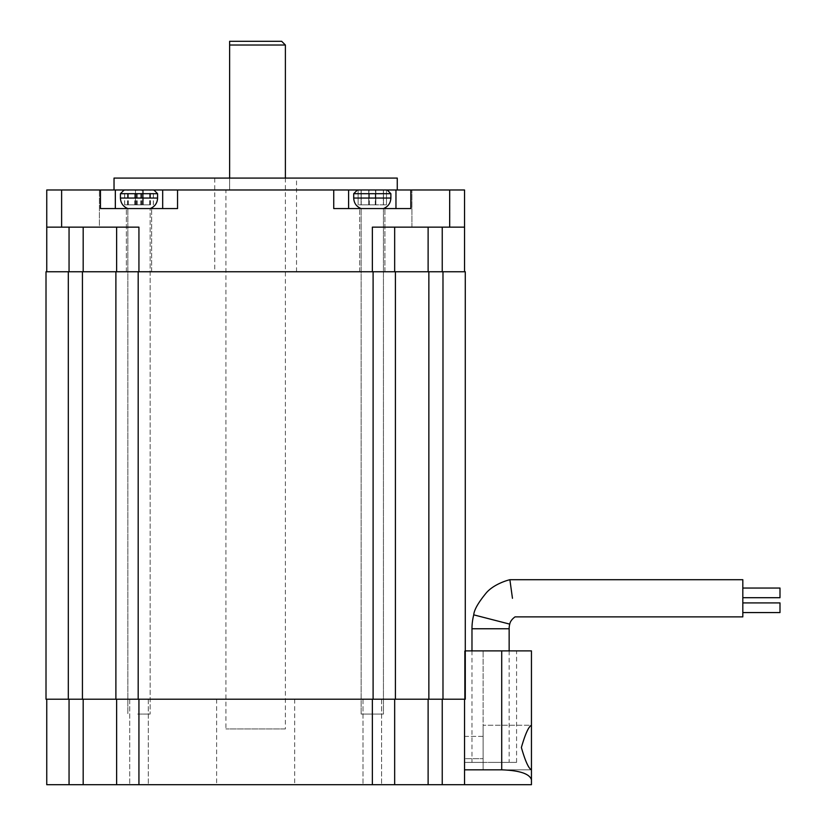 <?xml version="1.0" encoding="UTF-8"?>
<svg xmlns="http://www.w3.org/2000/svg" width="826" height="826" viewBox="0 0 826 826"><rect width="100%" height="100%" fill="white"/><g stroke="black" fill="none" stroke-linecap="round" stroke-linejoin="round"><path stroke-width="0.62" stroke-dasharray="4.13 3.1" d="M442.984 271.754L442.984 699.209L465.286 699.209L465.286 271.754L115.888 271.754L115.888 699.209L68.31 699.209L68.31 271.754L46.008 271.754L46.008 699.209L68.31 699.209M115.888 271.754L115.888 699.209L115.888 271.754L68.31 271.754M395.406 271.754L395.406 699.209L395.406 271.754L395.406 699.209L442.984 699.209M373.104 271.754L373.104 699.209L138.19 699.209L138.19 271.754M115.888 699.209L138.19 699.209M373.104 699.209L395.406 699.209M255.647 784.7L216.619 784.7L255.647 784.7M255.647 699.209L216.619 699.209L255.647 699.209M372.289 784.7L362.996 784.7L372.289 784.7M372.289 699.209L362.996 699.209L372.289 699.209M139.005 784.7L129.713 784.7L139.005 784.7M139.005 699.209L129.713 699.209L139.005 699.209M464.542 699.209L116.631 699.209L464.542 699.209L464.542 784.7L531.448 784.7L531.448 769.832C528.619 768.49 525.264 761.066 521.382 747.551C525.243 734.025 528.599 726.581 531.448 725.228L531.448 769.832L483.127 769.832L483.127 725.228L531.448 725.228L531.448 650.888L464.542 650.888L516.58 650.888L464.542 650.888L464.542 769.832L501.712 769.832C519.647 770.462 529.559 773.766 531.448 779.744M46.752 699.209L46.752 784.7L69.054 784.7L69.054 699.209L46.752 699.209L116.631 699.209L116.631 784.7L138.933 784.7L138.933 699.209M69.054 699.209L116.631 699.209L116.631 784.7L116.631 699.209M442.24 699.209L442.24 784.7L394.663 784.7L394.663 699.209M442.24 784.7L464.542 784.7L464.542 650.888L464.542 762.398L464.542 650.888L465.286 650.888M69.054 784.7L116.631 784.7M372.361 699.209L372.361 784.7L138.933 784.7M372.361 784.7L394.663 784.7M214.76 271.754L296.534 271.754L214.76 271.754L214.76 178.086L296.534 178.086L214.76 178.086M296.534 271.754L296.534 178.086M464.542 227.15L394.663 227.15L394.663 271.754L394.663 227.15L464.542 227.15L372.361 227.15L394.663 227.15L394.663 271.754L116.631 271.754L464.542 271.754L464.542 189.98L410.832 189.98L410.832 208.565L333.745 208.565L348.613 208.565L348.5 189.98L162.681 189.98L162.681 208.565L177.549 208.565L100.473 208.565L115.341 208.565L100.473 208.565L100.473 189.98L46.752 189.98L46.752 271.754L69.054 271.754L46.752 271.754M395.964 208.565L396.077 189.98L396.005 208.565L396.077 189.98L396.077 208.565L396.077 189.98L348.5 189.98L348.5 208.565L396.077 208.565L333.745 208.565L333.745 189.98M410.832 189.98L395.964 189.98M115.341 208.565L115.217 189.98L115.217 208.565L115.217 189.98L162.794 189.98L162.794 208.565L115.217 208.565L162.794 208.565L162.681 189.98M153.419 204.848L153.419 189.98L124.602 189.98L150.012 189.98L150.012 204.848L124.602 204.848L150.012 204.848M358.102 189.98L358.102 204.848L358.102 189.98L386.475 189.98L358.102 189.98L386.475 189.98L358.102 189.98L383.357 189.98L383.378 204.848L386.475 204.848L358.102 204.848L386.475 204.848L375.634 204.848L375.613 189.98L361.22 189.98L361.199 204.848L358.102 204.848L368.943 204.848L368.964 189.98L368.737 204.848L375.469 204.848L375.489 189.98L375.469 204.848L383.357 204.848L383.357 189.98M114.029 189.98L397.265 189.98L114.029 189.98M359.651 271.754L359.651 208.565L384.926 208.565L359.651 208.565L384.926 208.565L359.651 208.565L359.651 271.754L384.926 271.754L384.926 208.565L384.926 271.754L359.651 271.754M126.368 271.754L126.368 208.565L151.643 208.565L126.368 208.565L151.643 208.565L126.368 208.565L126.368 271.754L151.643 271.754L151.643 208.565L151.643 271.754L126.368 271.754M61.475 227.15L61.475 189.98L99.388 189.98L61.475 189.98L99.388 189.98L61.475 189.98L61.475 227.15L99.388 227.15L99.388 189.98L99.388 227.15L61.475 227.15M411.916 227.15L411.916 189.98L449.829 189.98L411.916 189.98L449.829 189.98L411.916 189.98L411.916 227.15L449.829 227.15L449.829 189.98L449.829 227.15L411.916 227.15M464.542 271.754L394.663 271.754M69.054 227.15L116.631 227.15L116.631 271.754L116.631 227.15L116.631 271.754L69.054 271.754L69.054 227.15L46.752 227.15L138.933 227.15L46.752 227.15M116.631 271.754L69.054 271.754M348.572 189.98L348.572 208.565L348.572 189.98M115.341 189.98L100.473 189.98M397.265 178.086L114.029 178.086M177.549 189.98L177.549 208.565L162.681 208.565M116.631 227.15L138.933 227.15L138.933 271.754M394.663 227.15L372.361 227.15L372.361 271.754M281.666 41.3L229.628 41.3L229.628 45.017L285.383 45.017M285.383 178.086L285.383 728.945L225.911 728.945L285.383 728.945M229.628 178.086L229.628 189.98L225.911 189.98L225.911 728.945M225.911 189.98L229.628 189.98L229.628 45.017M137.684 208.565L150.156 208.565L137.684 208.565M140.781 189.98L124.137 189.98L140.781 189.98M140.709 189.98L124.674 189.98L140.709 189.98M140.709 204.848L124.674 204.848L140.709 204.848M137.684 714.077L150.156 714.077L137.684 714.077M135.609 204.848L135.609 189.98M141.638 204.848L141.638 189.98M142.413 204.848L142.413 189.98M136.383 204.848L136.383 189.98M138.541 208.565L150.156 208.565L138.541 208.565M142.516 189.98L142.516 204.848L142.186 189.98L153.419 189.98L124.137 189.98M138.541 714.077L150.156 714.077L138.541 714.077M128.009 204.848L128.009 189.98L124.602 189.98L124.602 204.848M135.505 189.98L135.505 204.848L135.505 189.98M135.836 204.848L135.836 189.98M141.907 204.848L141.907 189.98M142.186 204.848L142.186 189.98M136.114 204.848L136.114 189.98M383.44 208.565L361.138 208.565L383.44 208.565L361.138 208.565L383.44 208.565L383.44 714.077L361.138 714.077L383.44 714.077L361.138 714.077L383.44 714.077L383.44 208.565C388.137 206.624 390.615 203.124 390.874 198.054L353.704 198.054L390.874 198.054L353.704 198.054L353.704 193.697L390.874 193.697L353.704 193.697L390.874 193.697L390.874 198.054M369.088 204.848L369.088 189.98M387.157 189.98L357.421 189.98L387.157 189.98M361.138 714.077L361.138 208.565L361.138 714.077M375.634 189.98L375.634 204.848L361.22 204.848L361.22 189.98M369.108 204.848L369.108 189.98M779.992 597.704L779.992 588.04L779.992 597.704L779.992 588.04L742.822 588.04L742.822 597.704L742.822 588.04M742.822 602.908L742.822 612.572L742.822 602.908M779.992 602.908L779.992 612.572M742.822 616.877L742.822 579.707M512.461 598.292L509.879 579.707L512.461 598.292M490.561 762.398L509.146 762.398L490.561 762.398M464.542 736.379L483.127 736.379L483.127 758.681L483.127 736.379L483.127 758.681L483.127 736.379L464.542 736.379L464.542 758.681L483.127 758.681L464.542 758.681L464.542 736.379M531.448 769.832L483.127 769.832L483.127 725.228L483.127 769.832L483.127 725.228L531.448 725.228M464.542 769.832L464.542 784.7M464.542 762.398L483.127 762.398L464.542 762.398M483.127 762.398L516.58 762.398L483.127 762.398L483.127 650.888L483.127 762.398M82.435 271.754L82.435 699.209M428.859 271.754L428.859 699.209M83.178 784.7L83.178 699.209M428.116 784.7L428.116 699.209M115.289 189.98L115.289 208.565L115.289 189.98M61.62 227.15L61.62 189.98M449.674 189.98L449.674 227.15M83.178 227.15L83.178 271.754M428.116 227.15L428.116 271.754M442.24 227.15L442.24 271.754M141.225 198.054L120.42 198.054L141.225 198.054M136.796 193.697L157.59 193.697L136.796 193.697M143.352 204.848L143.352 189.98L143.383 204.848M127.545 204.848L127.545 189.98M128.329 204.848L128.329 189.98M134.669 204.848L134.669 189.98M140.699 204.848L140.699 189.98M149.692 204.848L149.692 189.98M150.477 204.848L150.477 189.98M137.322 204.848L137.322 189.98M157.59 198.054L120.42 198.054L120.42 193.697L157.59 193.697L157.59 198.054C157.332 203.124 154.854 206.624 150.156 208.565L150.156 714.077L150.156 208.565M127.731 204.848L127.731 189.98M141.576 204.848L141.576 189.98M150.291 204.848L150.291 189.98M136.445 204.848L136.445 189.98M361.076 204.848L361.076 189.98L361.065 204.848M375.778 204.848L375.778 189.98L375.778 204.848M369.253 204.848L369.253 189.98M383.501 204.848L383.501 189.98L383.512 204.848M375.334 204.848L375.334 189.98M368.799 204.848L368.799 189.98L368.799 204.848M368.737 204.848L368.737 189.98L368.737 204.848M375.262 204.848L375.262 189.98M369.315 204.848L369.315 189.98M375.84 204.848L375.84 189.98L375.84 204.848M509.146 628.762L471.976 628.762M509.735 624.126L473.742 614.854M501.712 650.888L501.712 769.832M216.619 699.209L216.619 784.7M362.996 699.209L362.996 784.7L362.996 699.209M129.713 699.209L129.713 784.7L129.713 699.209M148.298 699.209L148.298 784.7L148.298 699.209M381.581 699.209L381.581 784.7L381.581 699.209M294.675 699.209L294.675 784.7M348.613 208.565L348.613 189.98M127.854 208.565L127.854 714.077L127.854 208.565C123.167 206.624 120.689 203.124 120.42 198.054M124.674 204.848L124.674 189.98M134.638 204.848L134.638 189.98M153.347 204.848L153.347 189.98M386.475 204.848L386.475 189.98L386.475 204.848M353.704 198.054C353.962 203.124 356.44 206.624 361.138 208.565M509.146 650.888L509.146 762.398M516.58 762.398L516.58 650.888M471.976 650.888L471.976 762.398"/><path stroke-width="1.24" d="M68.31 271.754L68.31 699.209L46.008 699.209L46.008 271.754L395.406 271.754L395.406 699.209L442.984 699.209L442.984 271.754L465.286 271.754L465.286 699.209L442.984 699.209M68.31 699.209L115.888 699.209L115.888 271.754M138.19 271.754L138.19 699.209L373.104 699.209L373.104 271.754M395.406 271.754L442.984 271.754M395.406 699.209L373.104 699.209M138.19 699.209L115.888 699.209M464.542 699.209L464.542 784.7L372.361 784.7L372.361 699.209M138.933 699.209L138.933 784.7L372.361 784.7M138.933 784.7L116.631 784.7L116.631 699.209M69.054 699.209L69.054 784.7L116.631 784.7M69.054 784.7L46.752 784.7L46.752 699.209M394.663 699.209L394.663 784.7M162.681 208.565L162.681 189.98L124.137 189.98L120.42 193.697L124.137 189.98M395.964 208.565L395.964 189.98L464.542 189.98L464.542 271.754M124.602 189.98L61.62 189.98L61.62 227.15L138.933 227.15L138.933 271.754M162.681 189.98L361.199 189.98M358.102 189.98L395.964 189.98M397.265 189.98L397.265 178.086L114.029 178.086L114.029 189.98M372.361 271.754L372.361 227.15L464.542 227.15M333.745 189.98L333.745 208.565L410.832 208.565L410.832 189.98M100.473 189.98L100.473 208.565L177.549 208.565L177.549 189.98M46.752 271.754L46.752 189.98L61.62 189.98M46.752 227.15L61.62 227.15M116.631 271.754L116.631 227.15M394.663 227.15L394.663 271.754M285.383 45.017L229.628 45.017L229.628 41.3L281.666 41.3L285.383 45.017L285.383 178.086M229.628 45.017L229.628 178.086M128.009 189.98L142.516 189.98M150.012 189.98L153.419 189.98M387.157 189.98L390.874 193.697L353.704 193.697L357.421 189.98L353.704 193.697L353.704 198.054L390.874 198.054L390.874 193.697L387.157 189.98M383.378 189.98L375.613 189.98M509.735 624.126A18.585 18.585 0 0 0 509.146 628.762L471.976 628.762A55.755 55.755 0 0 1 473.742 614.854L509.735 624.126C510.231 621.524 511.996 619.108 515.032 616.877L742.822 616.877L742.822 579.707L509.879 579.707C507.081 580.358 493.741 584.271 486.349 592.8C478.306 602.546 474.103 609.898 473.742 614.854M779.992 597.704L742.822 597.704L779.992 597.704L779.992 588.04L742.822 588.04M779.992 602.908L742.822 602.908L779.992 602.908L779.992 612.572L742.822 612.572L779.992 612.572M512.461 598.292L509.879 579.707L512.461 598.292M531.448 769.832L531.448 725.228C528.619 726.57 525.264 733.994 521.382 747.509C525.243 761.035 528.599 768.479 531.448 769.832L531.448 779.744C529.559 773.766 519.647 770.462 501.712 769.832L501.712 650.888L465.286 650.888M501.712 650.888L531.448 650.888L531.448 725.228M464.542 769.832L501.712 769.832M464.542 784.7L531.448 784.7L531.448 779.744M82.435 271.754L82.435 699.209M428.859 271.754L428.859 699.209M83.178 784.7L83.178 699.209M428.116 784.7L428.116 699.209M442.24 784.7L442.24 699.209M449.674 227.15L449.674 189.98M83.178 227.15L83.178 271.754M69.054 227.15L69.054 271.754M442.24 271.754L442.24 227.15M428.116 227.15L428.116 271.754M157.59 198.054L157.59 193.697L120.42 193.697L120.42 198.054L157.59 198.054C157.332 203.124 154.854 206.624 150.156 208.565M348.613 208.565L348.613 189.98M115.341 208.565L115.341 189.98M157.59 193.697L153.873 189.98L157.59 193.697M120.42 198.054C120.689 203.124 123.167 206.624 127.854 208.565M353.704 198.054C353.962 203.124 356.44 206.624 361.138 208.565M390.874 198.054C390.615 203.124 388.137 206.624 383.44 208.565M509.146 628.762L509.146 650.888M471.976 628.762L471.976 650.888"/></g></svg>
